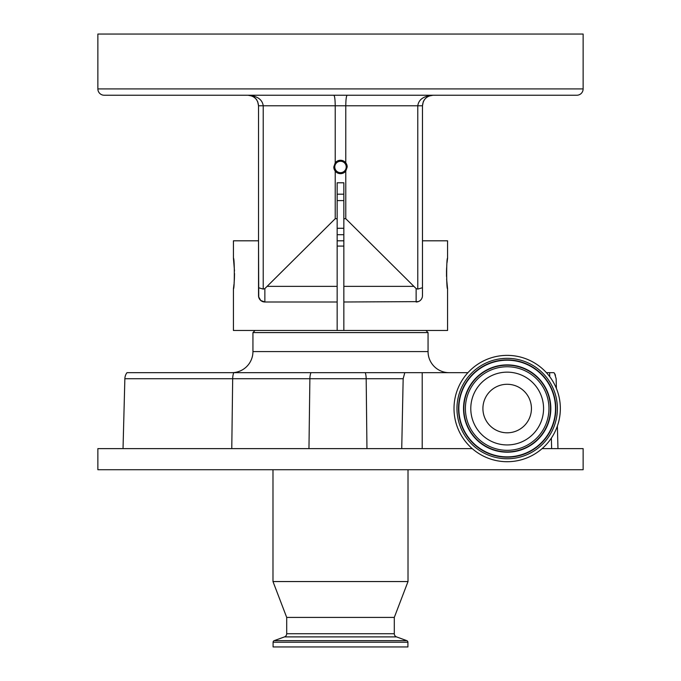 <?xml version="1.0" encoding="UTF-8"?>
<svg xmlns="http://www.w3.org/2000/svg" width="681" height="681" viewBox="0 0 681 681"><rect width="100%" height="100%" fill="white"/><g stroke="black" fill="none" stroke-linecap="round" stroke-linejoin="round"><path stroke-width="1.02" d="M273.09 642.226L273.09 646.95L407.91 646.95L407.91 642.226L273.09 642.226A1.685 1.685 0 0 1 274.205 640.642L284.479 636.897A3.379 3.379 0 0 0 286.701 633.73L286.701 617.412L272.987 581.548L408.013 581.548L394.299 617.412L286.701 617.412M394.299 617.412L394.299 633.73A3.379 3.379 0 0 0 396.521 636.897L406.795 640.642A1.685 1.685 0 0 1 407.91 642.226M272.987 469.728L272.987 581.548M408.013 469.728L408.013 581.548M472.248 448.626L97.868 448.626L97.868 469.728L583.132 469.728L583.132 448.626L551.636 448.626L551.363 438.113M507.175 384.28A24.261 24.261 0 0 1 531.435 408.54A24.261 24.261 0 0 1 507.175 432.801A24.261 24.261 0 0 1 482.914 408.54A24.261 24.261 0 0 1 507.175 384.28M507.175 444.94A36.391 36.391 0 0 1 470.784 408.54A36.391 36.391 0 0 1 507.175 372.149A36.391 36.391 0 0 1 543.566 408.54A36.391 36.391 0 0 1 507.175 444.94M583.132 88.905L583.132 34.05L97.868 34.05L97.868 88.905L583.132 88.905A6.333 6.333 0 0 1 576.798 95.238L104.202 95.238A6.333 6.333 0 0 1 97.868 88.905M188.067 95.238L218.209 95.238M343.845 200.597L337.155 200.597M337.155 194.179L343.845 194.179M345.778 171.101L347.199 166.964L345.778 162.836A6.699 6.699 0 0 0 335.222 162.836L333.801 166.964L335.222 171.101A6.699 6.699 0 0 0 345.778 171.101L345.778 218.712L343.845 218.712L343.845 330.481L447.57 330.481L447.57 288.812C446.378 289.757 446.378 257.273 447.57 258.218L447.025 262.662M347.199 166.964A6.699 6.699 0 0 0 345.778 162.836L345.778 105.785C345.863 99.426 346.323 95.902 347.165 95.238L433.014 95.238C426.621 95.919 423.105 99.435 422.467 105.785L422.467 295.665L422.467 240.81L447.57 240.81L447.57 258.218M346.203 166.964A5.703 5.703 0 0 0 340.5 161.261A5.703 5.703 0 0 0 334.797 166.964A5.703 5.703 0 0 0 340.5 172.676A5.703 5.703 0 0 0 346.203 166.964M446.634 267.71L446.515 270.502M446.506 270.97L446.515 276.495M446.625 279.108L447.57 288.812M343.845 330.481L233.43 330.481L233.43 288.812L233.975 284.326M234.094 283.117L234.366 279.363M234.383 279.074L234.528 273.515M234.494 270.97L233.43 258.218L233.43 240.81L258.533 240.81L258.737 297.248L258.533 266.654M422.092 297.801L422.356 296.848A6.333 6.333 0 0 0 422.416 296.431M422.467 266.654L422.458 295.886M507.175 355.371A53.169 53.169 0 0 1 560.344 408.54A53.169 53.169 0 0 1 507.175 461.709A53.169 53.169 0 0 1 454.006 408.54A53.169 53.169 0 0 1 507.175 355.371M419.692 300.9L419.692 300.9A6.333 6.333 0 0 0 422.263 297.248L421.811 298.465M421.233 299.419L420.254 300.474M419.879 300.772L418.321 301.606M418.279 301.623L343.845 301.998M337.155 330.481L337.155 301.998L264.866 301.998L260.789 300.508L258.652 296.89M258.976 297.997L259.189 298.465M259.963 299.674L260.746 300.474M261.308 300.9L261.308 300.9A6.333 6.333 0 0 1 258.737 297.248M343.845 240.81L337.155 240.81M343.845 246.088L337.155 246.088M255.052 330.481L252.94 332.592L252.94 351.575A21.094 21.094 0 0 1 231.846 372.677M425.948 330.481L428.06 332.592L252.94 332.592M428.06 332.592L428.06 351.575L252.94 351.575M449.154 372.677A21.094 21.094 0 0 1 428.06 351.575M542.102 448.626L557.969 448.626L557.373 426.051M549.754 376.695L549.644 372.677L546.426 372.677M467.932 372.677L422.203 372.677L422.203 448.626M549.644 372.677L553.959 372.677L554.606 373.529L556.139 378.73L556.394 388.425M404.795 372.677L403.161 378.73L124.861 378.73A10.547 10.547 0 0 1 126.972 372.677A10.547 10.547 0 0 0 124.861 378.73A10.547 10.547 0 0 1 126.972 372.677L422.203 372.677M403.161 378.73L401.73 448.626M555.475 375.325A10.547 10.547 0 0 0 554.606 373.529L554.368 373.145M124.861 378.73L123.031 448.626L124.861 378.73M343.845 218.712L343.845 182.789L337.155 182.789L337.155 218.712L335.222 218.712L264.866 288.582L264.866 301.998A6.333 6.333 0 0 1 258.533 295.665L258.533 105.785C257.895 99.435 254.379 95.919 247.986 95.238L333.835 95.238L247.986 95.238C257.222 95.919 262.304 99.435 263.224 105.785L263.224 289.084L264.866 288.582M337.155 301.998L337.155 218.712M233.43 258.218C234.613 257.265 234.622 289.731 233.43 288.812M333.801 166.964A6.699 6.699 0 0 0 335.222 171.101L335.222 218.712M422.467 295.792A6.333 6.333 0 0 0 422.467 295.665A6.333 6.333 0 0 1 416.134 301.998L416.134 288.582L345.778 218.712M264.866 301.998A6.333 6.333 0 0 1 258.533 295.665A6.333 6.333 0 0 0 258.533 295.758M343.845 234.698L337.155 234.698M430.06 95.655L430.903 95.451M248.012 95.238L249.901 95.408M250.319 95.493L252.038 96.047M252.932 96.472L254.507 97.494M254.609 97.579L255.128 98.021M256.047 98.983L256.848 100.064M257.699 101.665L258.533 105.785L257.639 101.529M416.134 288.582L417.776 289.084L417.776 105.785C418.696 99.435 423.778 95.919 433.014 95.238L428.979 96.038L433.014 95.238M333.835 95.238C334.677 95.902 335.137 99.426 335.222 105.785L335.222 162.836M263.224 289.084L258.533 287.722M422.467 287.722L417.776 289.084M248.718 95.263L249.944 95.417M255.724 98.617L256.797 99.988M423.267 101.758L422.467 105.785L258.533 105.785M423.301 101.665L424.161 100.047M337.155 228.28L343.845 228.28M406.795 640.642L274.205 640.642M396.521 636.897L284.479 636.897M394.299 633.73L286.701 633.73M507.175 366.761A41.779 41.779 0 0 1 548.954 408.54A41.779 41.779 0 0 1 507.175 450.32A41.779 41.779 0 0 1 465.395 408.54A41.779 41.779 0 0 1 507.175 366.761M507.175 365.203A43.337 43.337 0 0 1 550.512 408.54A43.337 43.337 0 0 1 507.175 451.878A43.337 43.337 0 0 1 463.838 408.54A43.337 43.337 0 0 1 507.175 365.203M507.175 364.888A43.652 43.652 0 0 1 550.827 408.54A43.652 43.652 0 0 1 507.175 452.193A43.652 43.652 0 0 1 463.523 408.54A43.652 43.652 0 0 1 507.175 364.888M507.175 456.874A48.334 48.334 0 0 1 458.841 408.54A48.334 48.334 0 0 1 507.175 360.206A48.334 48.334 0 0 1 555.509 408.54A48.334 48.334 0 0 1 507.175 456.874M507.175 457.198A48.649 48.649 0 0 1 458.526 408.54A48.649 48.649 0 0 1 507.175 359.891A48.649 48.649 0 0 1 555.824 408.54A48.649 48.649 0 0 1 507.175 457.198M507.175 358.334A50.215 50.215 0 0 1 557.39 408.54A50.215 50.215 0 0 1 507.175 458.756A50.215 50.215 0 0 1 456.96 408.54A50.215 50.215 0 0 1 507.175 358.334M233.736 372.677A10.547 5.278 90 0 0 232.681 378.73L231.77 448.626M310.928 372.677A10.547 5.278 90 0 0 309.881 378.73L308.961 448.626M365.297 372.677A10.547 4.426 90 0 1 366.182 378.73L366.948 448.626M337.155 286.36L267.582 286.36M413.418 286.36L343.845 286.36M422.467 295.665A6.333 6.333 0 0 1 416.134 301.998M247.986 95.238L252.021 96.038L247.986 95.238"/></g></svg>
